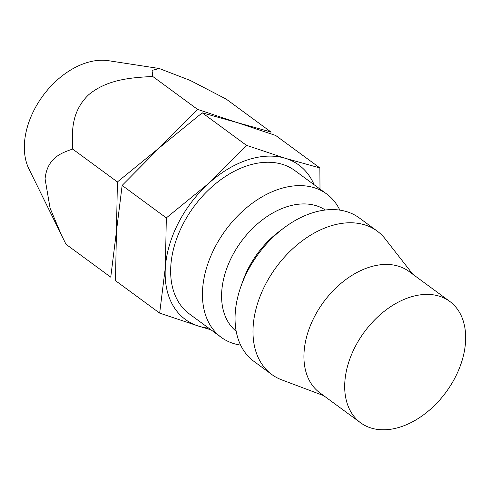 <?xml version="1.0" encoding="UTF-8"?>
<svg xmlns="http://www.w3.org/2000/svg" width="490" height="490" viewBox="0 0 490 490"><rect width="100%" height="100%" fill="white"/><g stroke="black" fill="none" stroke-linecap="round" stroke-linejoin="round"><path stroke-width="0.73" d="M159.667 313.122L198.75 326.175A95.832 64.564 -53.7 0 1 165.363 267.246A95.832 64.564 -53.7 0 1 208.74 183.34A95.832 64.564 -53.7 0 1 285.511 158.362L246.427 145.303L208.74 183.34L166.324 217.897L165.363 267.246L159.667 313.122L115.481 280.654L116.449 231.298L110.752 277.175L66.003 244.283L28.941 168.928A71.191 47.959 -53.7 0 1 24.5 142.792A71.191 47.959 -53.7 0 1 108.48 60.699L159.256 68.508L190.249 80.446L226.202 99.103L270.952 131.988L236.596 122.408L275.686 135.467L319.866 167.935L285.511 158.362A95.832 64.564 -53.7 0 1 314.139 184.755M61.942 236.241L50.078 208.164L45.074 178.85C47.23 157.841 61.324 152.911 72.661 149.064C71.877 132.159 71.087 111.757 88.525 94.876C107.304 79.074 132.122 77.598 152.764 76.471L152.047 70.413L159.256 68.508M465.5 342.467A75.295 50.727 -53.7 0 1 424.983 413.768A75.295 50.727 -53.7 0 1 360.591 422.772A75.295 50.727 -53.7 0 1 344.856 381.722A75.295 50.727 -53.7 0 1 385.379 310.427A75.295 50.727 -53.7 0 1 449.771 301.424A75.295 50.727 -53.7 0 1 465.5 342.467M360.591 422.772L319.829 392.815A75.295 50.727 -53.7 0 1 304.094 351.765A75.295 50.727 -53.7 0 1 344.617 280.47A75.295 50.727 -53.7 0 1 409.009 271.466L449.771 301.424M323.663 395.632L281.683 379.842A88.984 59.952 -53.7 0 1 271.772 374.489A88.984 59.952 -53.7 0 1 253.183 325.979A88.984 59.952 -53.7 0 1 301.068 241.717A88.984 59.952 -53.7 0 1 377.171 231.078A88.984 59.952 -53.7 0 1 385.238 238.936L412.843 274.284M271.772 374.489L253.838 361.308A88.984 59.952 -53.7 0 1 235.249 312.798A88.984 59.952 -53.7 0 1 240.835 286.711A88.984 59.952 -53.7 0 1 284.157 227.764A88.984 59.952 -53.7 0 1 359.231 217.897L377.171 231.078M236.192 331.295A75.295 50.727 -53.7 0 1 221.756 291.256A75.295 50.727 -53.7 0 1 261.354 220.672A75.295 50.727 -53.7 0 1 325.323 210.014M240.627 345.113A88.984 59.952 -53.7 0 1 221.229 337.341A88.984 59.952 -53.7 0 1 202.639 288.831A88.984 59.952 -53.7 0 1 250.525 204.569A88.984 59.952 -53.7 0 1 326.622 193.93A88.984 59.952 -53.7 0 1 339.84 210.118M221.229 337.341L189.434 313.974A88.984 59.952 -53.7 0 1 170.845 265.464A88.984 59.952 -53.7 0 1 218.73 181.208A88.984 59.952 -53.7 0 1 294.833 170.563L326.622 193.93M320.001 189.06L319.866 167.935M208.74 328.165A95.832 64.564 -53.7 0 1 198.75 326.175L211 329.825M240.835 286.711L242.795 281.162A75.295 50.727 -53.7 0 1 279.447 231.286L284.157 227.764M166.324 217.897L122.139 185.428L159.826 147.392L202.241 112.835L236.596 122.408L197.513 109.356L159.826 147.392L117.41 181.949L116.449 231.298L122.139 185.428M246.427 145.303L202.241 112.835M270.988 133.813L270.952 131.988M197.513 109.356L152.764 76.471M117.41 181.949L72.661 149.064"/></g></svg>
